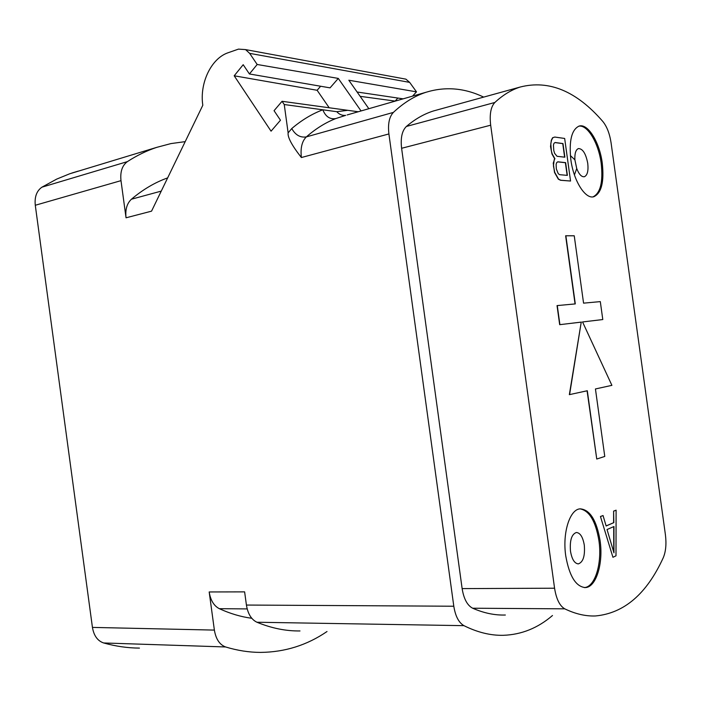 <?xml version="1.0" encoding="UTF-8"?>
<svg xmlns="http://www.w3.org/2000/svg" width="701" height="701" viewBox="0 0 701 701"><rect width="100%" height="100%" fill="white"/><g stroke="black" fill="none" stroke-linecap="round" stroke-linejoin="round"><path stroke-width="1.05" d="M584.371 176.722C581.558 177.09 579.017 174.365 576.73 168.538L574.89 159.819C574.61 153.431 575.793 149.681 578.456 148.559C582.776 148.7 585.87 153.624 587.745 163.333C588.542 170.842 587.42 175.303 584.371 176.722L584.161 176.766M593.028 196.867C600.485 193.064 603.21 181.909 601.204 163.394C598.628 143.214 587.534 124.384 578.763 126.189M570.833 159.591C568.879 140.787 571.622 129.624 579.044 126.101C587.876 123.043 599.635 142.268 602.273 163.149C604.288 181.971 601.484 193.161 593.835 196.718C585.379 199.522 573.541 180.876 570.833 159.591M663.251 557.751C665.827 551.643 666.546 543.958 665.407 534.688L611.062 142.724C609.642 133.541 606.873 126.434 602.755 121.396C576.502 91.121 548.988 79.669 520.212 87.029C511.406 89.824 502.959 94.968 494.862 102.469C490.814 106.789 489.421 114.368 490.674 125.199L554.57 588.209C556.305 599.031 559.696 605.901 564.761 608.836C575.355 613.962 585.598 616.337 595.482 615.96C624.144 613.287 646.734 593.887 663.251 557.751M600.074 540.559C603.508 563.192 596.157 587.543 585.221 587.578C575.793 586.623 569.3 576.038 565.742 555.832C562.272 532.725 569.904 509.057 580.262 508.847C589.979 509.706 596.586 520.282 600.074 540.559M582.557 321.961L602.79 319.551L600.31 301.614L583.565 303.147L574.242 235.79L565.637 235.781L575.065 303.927M565.865 235.738L575.293 303.91L557.041 305.601L559.678 324.677L581.234 322.118L569.352 394.654L587.307 390.746L596.753 459.032L604.77 456.439L595.438 388.959L611.903 385.348L582.557 321.952L602.79 319.551M587.079 390.79L596.753 459.032M613.612 522.718L606.137 525.995L603.044 515.533L600.45 516.506L612.937 557.286L615.995 555.823L616.109 510.179L613.612 511.117L613.612 522.718L606.12 525.916M554.798 137.054L552.607 137.738L551.31 140.27L550.522 146.509L551.967 153.966L554.701 158.82L553.247 163.21L554.526 172.464L558.346 179.184L560.546 180.271L570.553 181.033L564.664 138.456L554.798 137.054L552.835 137.676L551.538 140.209L550.784 143.74L551.389 151.083L552.195 153.913L554.929 158.768L554.219 159.6L553.431 165.892L554.754 172.411L558.566 179.132L560.765 180.227L570.553 181.033M483.681 97.106C464.579 87.949 445.363 86.337 426.042 92.26C414.659 95.949 403.776 102.661 393.392 112.397C389.248 116.795 387.758 123.972 388.906 133.944L453.801 606.225C455.396 616.188 458.778 622.663 463.948 625.66C477.477 632.39 490.604 635.605 503.318 635.308C521.474 634.668 537.869 628.07 552.484 615.513M564.761 608.836L472.658 608.223C483.865 613.103 494.766 615.373 505.351 615.022M438.335 109.61L433.604 110.916C424.184 113.86 415.115 119.039 406.405 126.452C402.032 130.701 400.437 137.983 401.603 148.288L462.134 588.603C463.799 598.882 467.313 605.419 472.658 608.223M327.008 631.531C307.038 645.192 284.904 652.149 260.588 652.403C249.118 652.377 237.446 650.563 225.591 646.962C219.632 644.736 215.89 639.11 214.375 630.094L209.187 591.959L244.623 591.872L246.419 605.051C247.856 613.848 251.37 619.579 256.943 622.243C271.559 628.245 285.912 631.145 299.993 630.953M395.119 101.146L397.853 98.052M412.53 96.142L416.499 91.857L348.835 80.229L368.84 108.708M401.174 78.284L405.905 79.152L409.656 82.385L416.499 91.857M393.392 112.397L306.363 136.888C315.765 128.669 325.562 122.57 335.753 118.583L345.278 115.481M335.753 118.583C329.873 119.52 325.562 116.585 322.837 109.794L284.247 104.537L282.056 101.294L274.056 110.688L280.47 120.23L271.059 131.175L234.195 75.796L243.194 64.702L249.416 73.964L257.179 64.483L249.661 53.364L245.569 49.605L238.463 49.123L228.263 52.689C211.211 58.244 199.443 83.174 202.808 105.264L151.547 211.159L126.04 217.801L120.993 180.648L35.287 205.262L92.436 627.404C93.855 635.711 97.588 640.898 103.66 642.966C115.735 646.322 127.661 648.039 139.455 648.101M388.906 133.944L301.377 157.532C291.914 145.466 287.489 137.238 288.129 132.866L284.247 104.537M358.237 111.757L282.056 101.294M361.05 110.951L338.285 78.416L330.048 87.862L249.416 73.964M329.251 107.858L317.124 90.28L320.629 86.241M360.875 110.705L361.628 110.784M257.179 64.483L338.285 78.416M345.724 115.358L345.207 115.411C341.965 115.577 339.161 114.333 336.778 111.696L347.345 110.372M301.377 157.532C300.317 148.069 301.973 141.181 306.363 136.888C300.3 137.843 295.436 135.065 291.765 128.546C301.719 120.09 312.085 113.834 322.837 109.794L336.778 111.696M357.107 92.006L403.163 98.841M360.148 96.335L395.075 101.084M317.124 90.28L234.195 75.796M167.653 177.888C154.974 182.409 142.899 189.524 131.429 199.224L161.256 191.101M126.04 217.801C125.146 209.599 126.942 203.404 131.429 199.224M185.195 141.637L170.93 143.591L156.752 147.359C146.711 150.689 136.914 155.447 127.372 161.633C122.202 165.445 120.073 171.78 120.993 180.648M35.287 205.262C34.445 196.911 36.662 190.882 41.929 187.176L56.693 179.106L69.671 173.795L156.752 147.359M78.232 171.123L71.852 173.051M247.181 608.915L219.334 608.687C230.2 613.655 241.013 616.854 251.782 618.282M219.334 608.687C213.928 605.892 210.545 600.319 209.187 591.959M580.042 508.865C589.348 510.626 595.64 521.193 598.917 540.585C602.317 563.043 595.096 587.228 584.257 587.569M578.343 563.884C583.171 562.158 585.151 555.911 584.292 545.133C582.89 537.062 580.253 532.848 576.38 532.488C571.613 534.188 569.65 540.436 570.491 551.231C571.902 559.293 574.522 563.508 578.343 563.884L578.045 563.884M581.234 322.118L569.58 394.628M559.678 324.677L581.462 322.083M557.269 305.566L559.906 324.642M600.45 516.506L612.937 557.286M603.044 515.533L600.678 516.497M613.612 511.117L613.839 522.709M616.109 510.179L613.839 511.108M613.962 552.87L607.04 529.527L613.962 526.53L613.962 552.87M613.734 526.626L613.726 552.09M567.381 175.381L559.591 174.672L558.224 173.638L556.331 168.915L556.112 164.349L556.69 162.597L557.812 161.808L565.619 162.65L567.381 175.381M553.781 150.47L553.431 144.993L554.018 143.258L555.139 142.513L562.973 143.565L564.866 157.199L557.05 156.297L554.579 153.291L553.781 150.47M557.716 161.87L565.392 162.702L567.144 175.355M555.034 142.583L562.754 143.617L564.629 157.173M288.129 132.866L291.765 128.546M453.801 606.225L246.419 605.051M214.375 630.094L92.436 627.404M249.661 53.364L409.656 82.385M127.372 161.633L41.929 187.176M225.591 646.962L103.66 642.966M463.948 625.66L256.943 622.243M554.57 588.209L462.134 588.603M490.674 125.199L401.603 148.288M494.862 102.469L406.405 126.452M576.73 168.538L574.434 174.908M574.89 159.819L570.377 155.596M347.161 114.938L426.042 92.26M245.569 49.605L405.905 79.152M433.604 110.916L520.212 87.029M585.221 587.578L584.485 587.587M593.835 196.718L593.318 196.823"/></g></svg>
